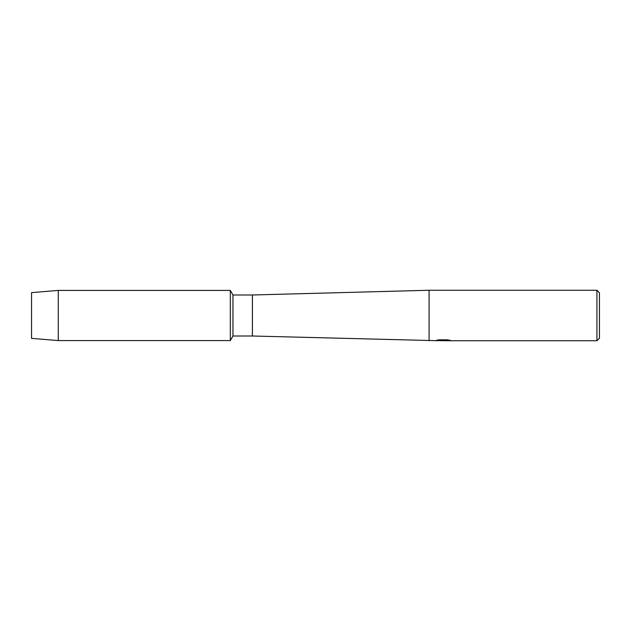 <?xml version="1.0" encoding="UTF-8"?>
<svg xmlns="http://www.w3.org/2000/svg" width="631" height="631" viewBox="0 0 631 631"><rect width="100%" height="100%" fill="white"/><g stroke="black" fill="none" stroke-linecap="round" stroke-linejoin="round"><path stroke-width="0.95" d="M435.232 340.637L252.4 336.007L232.957 336.007L230.315 340.582L58.265 340.582L31.55 338.374L31.55 292.626L58.265 290.418L230.315 290.418L232.957 294.993L252.4 294.993L429.08 290.26L596.926 290.26L599.45 292.784L599.45 338.216L596.926 340.74L445.21 340.74L450.053 340.33M232.957 336.007L232.957 294.993M230.315 340.582L230.315 290.418L230.315 340.582M252.4 336.007L252.4 294.993M429.08 340.74L429.08 290.26M443.317 340.677L440.848 340.677M442.804 340.74L441.732 340.74M596.926 340.74L596.926 290.26M435.232 340.701L443.711 340.354L436.447 340.354L438.813 339.817L447.773 339.817L450.376 340.417L445.123 340.724M436.155 340.677L443.159 340.574M436.691 340.29L443.711 340.354M58.265 340.582L58.265 290.418M31.55 338.374L31.55 292.626M442.852 340.677L445.123 340.677"/></g></svg>
